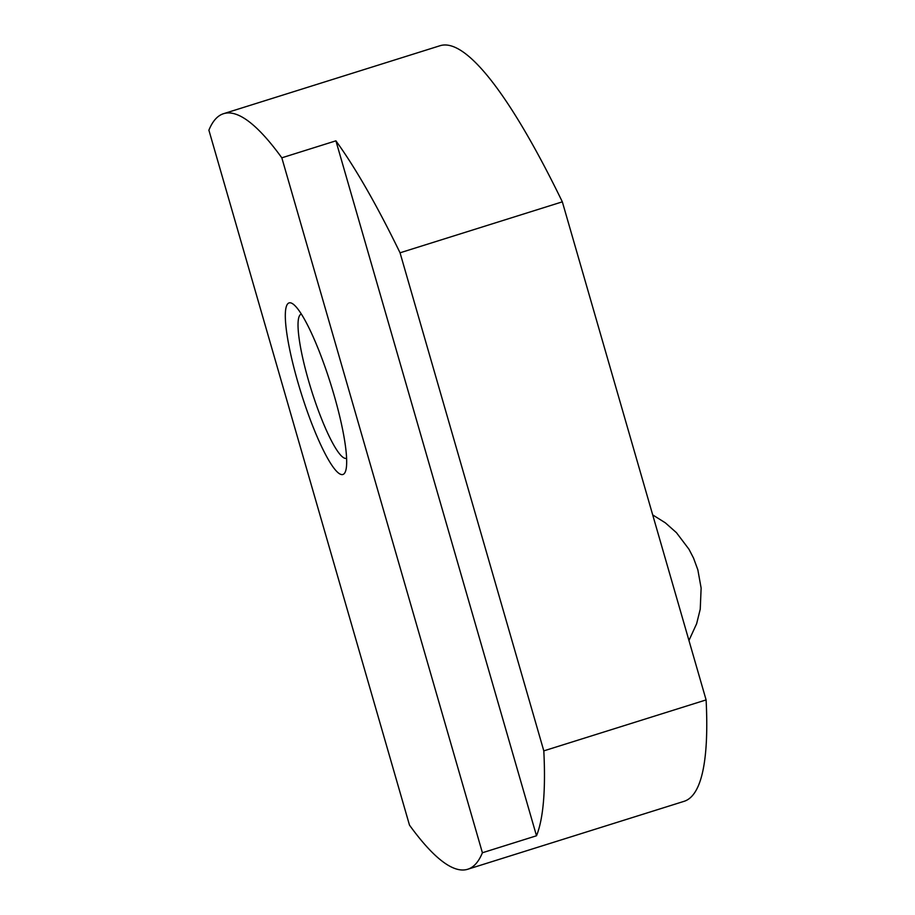 <?xml version="1.0" encoding="UTF-8"?>
<svg xmlns="http://www.w3.org/2000/svg" width="915" height="915" viewBox="0 0 915 915"><rect width="100%" height="100%" fill="white"/><g stroke="black" fill="none" stroke-linecap="round" stroke-linejoin="round"><path stroke-width="1.37" d="M281.82 157.815L482.399 852.757A539.598 92.77 72.6 0 1 467.737 869.25A539.598 92.77 72.6 0 1 409.485 825.124L208.894 130.193A539.598 92.77 72.6 0 1 223.557 113.689A539.598 92.77 72.6 0 1 281.82 157.815L335.908 140.83L536.499 835.772A539.598 92.77 -107.4 0 0 543.807 750.872L400.049 252.803A539.598 92.77 -107.4 0 0 335.908 140.83M400.049 252.803L562.336 201.838L706.106 699.918L543.807 750.872M467.737 869.25L684.123 801.311A539.598 92.77 -107.4 0 0 706.106 699.918M562.336 201.838A539.598 92.77 -107.4 0 0 439.943 45.75L223.557 113.689M482.399 852.757L536.499 835.772M340.7 474.336A89.933 15.463 -107.4 0 0 346.122 469.075A89.933 15.463 -107.4 0 0 330.738 384.06A89.933 15.463 -107.4 0 0 294.767 305.507A89.933 15.463 -107.4 0 0 291.256 303.037A89.933 15.463 -107.4 0 0 297.752 381.784A89.933 15.463 -107.4 0 0 340.7 474.336M301.367 314.108A75.545 12.993 -107.4 0 0 301.161 314.165A75.545 12.993 -107.4 0 0 309.911 385.284A75.545 12.993 -107.4 0 0 344.555 458.186A75.545 12.993 -107.4 0 0 346.419 458.312A75.545 12.993 -107.4 0 0 346.613 458.243M652.704 514.916L665.342 522.831L676.448 532.679L688.961 549.229L693.501 558.013L697.859 569.896L701.13 588.082L700.238 609.196L696.635 623.71L688.949 640.489"/></g></svg>
